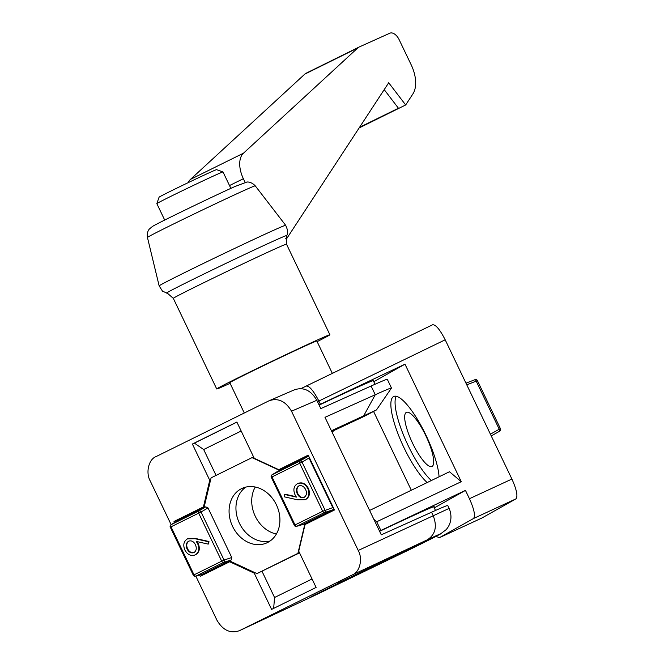 <?xml version="1.0" encoding="UTF-8"?>
<svg xmlns="http://www.w3.org/2000/svg" width="664" height="664" viewBox="0 0 664 664"><rect width="100%" height="100%" fill="white"/><g stroke="black" fill="none" stroke-linecap="round" stroke-linejoin="round"><path stroke-width="1" d="M379.509 531.109A95.267 1.627 -25.6 0 1 380.879 530.453L465.456 490.389L469.44 498.714L511.911 479.051L445.187 339.794L317.508 401.703M319.035 404.899A95.267 1.627 -25.6 0 1 320.413 404.251L404.982 364.179L461.281 481.682L376.712 521.755A95.267 1.627 154.4 0 0 375.334 522.402M439.053 476.793A49.709 12.608 -115.3 0 0 425.981 435.235A49.709 12.608 -115.3 0 0 393.686 396.499A49.709 12.608 -115.3 0 0 403.944 447.611A49.709 12.608 -115.3 0 0 427.159 482.562M396.159 396.275A49.709 12.608 -115.3 0 0 408.169 445.619A49.709 12.608 -115.3 0 0 431.351 480.529M412.551 443.154A29.921 7.586 -115.3 0 0 431.99 466.468A29.921 7.586 -115.3 0 0 425.815 435.7A29.921 7.586 -115.3 0 0 406.376 412.385A29.921 7.586 -115.3 0 0 412.551 443.154M369.607 510.45L449.47 471.747L461.281 481.682M411.315 490.239L373.616 411.539M436.049 536.379L439.377 537.691L481.749 518.094L515.969 498.863L473.507 518.518C475.557 515.961 474.196 509.363 469.44 498.714M439.46 537.649L473.507 518.518M306.179 386.074L301.091 388.54L306.179 386.074C309.25 385.668 313.483 390.656 318.878 401.039L320.413 404.251M306.311 386.008L432.637 324.754L306.245 386.033M432.571 324.787C435.675 324.447 439.883 329.444 445.187 339.794M511.911 479.051C516.667 489.708 518.02 496.307 515.969 498.863M434.264 507.91L465.456 490.389M379.601 531.308A82.527 1.411 -25.6 0 1 434.198 506.657A82.527 1.411 -25.6 0 1 433.833 507.005M373.799 381.7L404.982 364.179M389.951 557.735A39.093 0.672 -25.6 0 1 367.458 568.616M337.436 583.316A67.089 1.145 154.4 0 0 406.534 550.199A67.089 1.145 154.4 0 0 421.358 542.779M230.076 383.336A62.74 1.071 -25.6 0 1 227.403 384.547A62.74 1.071 -25.6 0 1 216.73 388.971A62.74 1.071 -25.6 0 1 255.706 369.159A62.74 1.071 -25.6 0 1 319.218 339.179A62.74 1.071 -25.6 0 1 329.892 334.747A62.74 1.071 -25.6 0 1 317.135 341.628M244.294 413L229.786 382.713A48.264 0.822 -25.6 0 1 259.773 367.474A48.264 0.822 -25.6 0 1 308.627 344.408A48.264 0.822 -25.6 0 1 316.836 341.005L332.349 373.384M156.828 203.624L159.094 197.183A31.855 0.548 154.4 0 1 179.114 187.024A31.855 0.548 154.4 0 1 211.127 171.918A31.855 0.548 154.4 0 1 216.539 169.66L222.971 171.926A36.678 0.631 154.4 0 0 222.971 171.926A36.678 0.631 154.4 0 0 216.746 174.524A36.678 0.631 154.4 0 0 179.886 191.921A36.678 0.631 154.4 0 0 156.828 203.624A36.678 0.631 154.4 0 0 156.828 203.632L164.705 220.074M245.107 182.351L243.364 178.707A23.647 13.662 63.7 0 1 243.456 153.21L357.772 47.949A19.306 11.155 -116.3 0 1 359.199 46.995A19.306 11.155 -116.3 0 1 359.415 46.895L389.851 33.2A9.653 5.578 -116.3 0 1 399.114 39.616L411.199 64.848A28.959 16.733 63.7 0 1 412.908 93.898L405.671 104.962L359.124 127.961M306.436 73.065A19.306 11.155 63.7 0 0 306.228 73.165A19.306 11.155 63.7 0 0 304.801 74.127L357.772 47.949M384.207 89.623L398.441 108.232L359.548 127.314M285.611 238.774L287.006 238.152L285.603 238.841M188.169 182.658A23.647 13.662 -116.3 0 1 190.485 179.38L304.801 74.127M287.006 238.152L388.697 82.768L405.671 104.962M391.469 388.008L387.303 379.302A95.267 1.627 154.4 0 0 371.093 386.025L320.812 408.609L316.828 400.284L291.504 411.199L358.228 550.464L449.138 508.392L447.768 505.511A95.267 1.627 154.4 0 0 431.559 512.226L381.285 534.819L324.986 417.316L375.26 394.731A95.267 1.627 -25.6 0 1 391.469 388.008A95.267 1.627 -25.6 0 1 391.453 388.067L376.48 409.929L331.427 430.753M331.792 431.517L363.457 416.718L376.48 409.929M427.359 539.807L352.443 574.85L239.438 630.684L315.964 594.844L411.705 548.58A19.306 11.155 -116.3 0 1 411.58 548.638C440.879 534.213 449.561 529.349 427.359 539.807C435.468 534.512 437.385 526.386 433.102 515.447L431.559 512.226M407.107 550.738L310.943 596.795L389.278 558.059L429.508 539.019L407.107 550.738M334.025 430.471L332.191 432.164M276.39 534.014A29.921 24.419 65.8 0 1 255.25 516.243A29.921 24.419 65.8 0 1 255.25 487.019M245.804 487.102A29.921 24.419 -114.2 0 0 239.472 523.34A29.921 24.419 -114.2 0 0 270.057 541.027A29.921 24.419 -114.2 0 1 239.098 522.535A29.921 24.419 -114.2 0 1 245.804 487.102M315.964 594.844L239.438 630.684C230.391 633.788 222.905 630.31 216.97 620.259L195.847 576.161M176.732 521.207L171.03 524.718A1.934 1.643 58.3 0 1 171.138 524.66L150.247 480.993C145.491 472.693 148.67 459.281 156.032 456.608L269.044 400.774C278.091 397.67 285.578 401.147 291.504 411.199M352.443 574.85C359.805 572.169 362.992 558.764 358.228 550.464M294.965 389.577L269.044 400.774M199.673 575.041L200.279 576.294L229.694 561.761L254.237 573.156L271.609 609.403L316.106 587.424L298.734 551.17L305.058 524.527L334.473 509.994L308.204 455.155L278.789 469.689L254.237 458.293L236.874 422.047L192.377 444.033L209.741 480.279L203.425 506.931L174.01 521.464L174.532 522.56M294.359 389.859C303.406 386.755 310.901 390.233 316.828 400.284M241.165 431.011L203.674 449.528L216.066 475.399M204.197 506.864L200.91 508.483A4.822 3.934 -114.2 0 1 201.748 508.84M189.672 514.036L188.194 514.766L188.493 515.389M214.04 568.724L214.347 569.347M262.023 571.322L274.564 597.5L312.055 578.975M334.415 510.018L334.092 509.346M308.586 456.11L308.262 455.446L299.788 459.629A4.822 3.934 65.8 0 1 300.634 459.986M288.558 465.182L278.789 469.689M230.582 561.362L229.694 561.761M202.279 575.306L201.848 574.401M176.441 521.381L176.043 520.543L174.01 521.464M273.651 608.398L274.564 597.5M255.125 572.758L254.237 573.156M203.674 449.528L194.411 443.12L192.377 444.033M210.596 479.898L209.741 480.279M194.411 443.12L236.907 422.121M176.043 520.543L188.194 514.766M204.271 506.549L203.425 506.931M189.804 513.654A4.822 3.934 -114.2 0 0 189.506 514.89L195.158 512.102A4.822 3.934 -114.2 0 0 194.021 511.57M292.899 462.717A4.822 3.934 65.8 0 1 294.044 463.24L288.392 466.037A4.822 3.934 65.8 0 1 288.682 464.8M216.057 568.5A4.822 3.934 65.8 0 1 214.945 567.986L202.163 574.31L195.589 576.236A1.934 1.643 -106.4 0 0 195.814 576.153L202.23 574.269L215.227 568.152M299.547 552.863L256.951 573.605L297.912 553.361L305 523.489L313.831 519.124A4.822 3.934 -114.2 0 0 314.935 519.646M241.563 488.629A29.921 24.419 -114.2 0 0 232.408 526.029A29.921 24.419 -114.2 0 0 266.77 542.903A29.921 24.419 -114.2 0 0 267.418 542.596A29.921 24.419 -114.2 0 0 276.581 505.196A29.921 24.419 -114.2 0 0 242.219 488.322A29.921 24.419 -114.2 0 0 241.563 488.629M284.549 494.448L296.41 497.112L294.916 494.514C292.982 489.6 293.837 485.982 297.48 483.666C301.705 482.139 305.174 483.79 307.88 488.613C309.847 493.642 308.959 497.336 305.216 499.71L297.663 499.834L284.258 496.821L284.549 494.448L285.055 494.215L296.152 496.714M297.987 483.434C302.211 481.906 305.681 483.558 308.387 488.389C310.354 493.41 309.474 497.112 305.722 499.486L305.216 499.71M196.801 541.21L198.295 543.808C200.237 548.721 199.374 552.34 195.731 554.656L195.224 554.888C191 556.415 187.53 554.764 184.824 549.933C182.857 544.912 183.745 541.21 187.489 538.836L195.548 538.487L208.952 541.5L208.662 543.874L208.156 544.106L196.287 541.434L197.789 544.04C199.723 548.954 198.868 552.564 195.224 554.888L195.606 554.714M313.831 519.124L332.199 510.052L324.48 512.583L296.808 526.253L303.232 524.361L314.105 519.298M319.193 517.538A4.822 3.934 -114.2 0 0 319.475 516.335L334.15 509.313M205.757 506.864L207.998 507.902L201.043 512.027A1.934 1.494 -120.7 0 0 198.802 510.989L205.757 506.864L203.989 507.736L211.077 477.864L252.038 457.62L279.561 470.394L272.14 474.76A1.934 1.643 -121.7 0 0 272.024 474.818A1.934 1.934 0 0 0 271.302 477.291L272.024 476.918L295.032 524.942L322.696 511.272L299.688 463.248L272.024 476.918A1.934 1.112 63.7 0 1 272.14 474.76L299.804 461.09L308.644 456.077M207.998 507.902L231.769 557.519L231.196 559.951L214.945 567.986M256.951 573.605L229.429 560.831M303.232 524.361L302.801 524.485M253.582 456.923L252.038 457.62M285.279 466.767L286.118 467.157M279.561 470.394L288.392 466.037M294.044 463.24L306.76 456.956M309.225 457.297L309.001 458.002L332.772 507.62L333.469 507.902M326.19 514.085A4.822 3.934 -114.2 0 0 326.348 513.247M311.665 521.265L311.873 520.402M229.744 560.98L227.47 562.101A4.822 3.934 65.8 0 1 227.312 562.939M334.083 509.172L332.199 510.052M299.456 552.672L297.912 553.361M227.47 562.101L220.597 565.188A4.822 3.934 65.8 0 1 220.315 566.4M203.989 507.736L195.158 512.102M176.724 521.207L171.138 524.66L198.802 510.989A1.934 1.112 -116.3 0 0 198.694 513.156L171.022 526.818L194.029 574.841L221.701 561.171L198.694 513.156L201.043 512.027L224.05 560.051L231.769 557.519M189.506 514.89L176.79 521.174M303.025 524.444L296.592 526.336A1.934 1.643 -106.4 0 0 296.808 526.253A1.934 1.112 63.7 0 1 295.032 524.942L294.31 525.315L271.302 477.291M309.001 458.002L302.045 462.127A1.934 1.494 -120.7 0 0 299.804 461.09A1.934 1.112 63.7 0 0 299.688 463.248L302.045 462.127L325.053 510.151A1.934 1.486 71.9 0 1 324.48 512.583A1.934 1.112 63.7 0 1 322.696 511.272L332.772 507.62M231.196 559.951L223.477 562.483A1.934 1.486 -108.1 0 0 224.05 560.051L221.701 561.171A1.934 1.112 -116.3 0 0 223.477 562.483L195.814 576.153A1.934 1.112 -116.3 0 1 194.029 574.841L193.307 575.223A1.934 1.934 0 0 0 195.589 576.236M187.489 538.836L195.042 538.711L208.446 541.733L208.156 544.106M195.382 544.621C193.639 541.376 191.357 540.239 188.535 541.218C186.094 542.969 185.605 545.559 187.057 548.987C188.817 552.257 191.124 553.461 193.988 552.597C196.436 550.78 196.901 548.115 195.382 544.621M208.446 541.733L208.952 541.5M197.789 544.04L198.295 543.808M189.041 540.986C186.609 542.737 186.111 545.327 187.563 548.755C189.323 552.033 191.639 553.236 194.494 552.373M187.057 548.987L187.563 548.755M297.323 493.933C299.066 497.178 301.348 498.315 304.17 497.328C306.602 495.576 307.1 492.995 305.647 489.567C303.888 486.289 301.581 485.085 298.717 485.948C296.268 487.774 295.804 490.43 297.323 493.933L297.829 493.701C299.572 496.946 301.854 498.083 304.676 497.104M307.88 488.613L308.387 488.389M299.223 485.724C296.775 487.542 296.31 490.206 297.829 493.701M490.422 434.198L499.237 429.21A1.934 0.622 60.5 0 1 499.643 431.185A1.934 0.622 60.5 0 1 499.643 431.193L491.252 435.933L499.643 431.185A1.934 1.867 60.7 0 0 499.643 431.185A1.934 1.934 0 0 0 500.432 428.67L500.382 428.712M466.767 384.838L477.424 380.655L500.432 428.67L499.237 429.21L476.229 381.194A1.934 0.614 -111.1 0 0 474.992 379.683A1.934 0.614 -111.1 0 0 474.967 379.692L465.97 383.161L474.992 379.683A1.934 1.934 0 0 1 477.424 380.655L477.374 380.688M375.027 384.265L373.292 380.663A82.045 1.403 154.4 0 0 319.143 405.115M373.865 519.323L376.712 521.755L380.879 530.453M166.598 293.106A66.541 1.137 -25.6 0 1 207.276 272.389A66.541 1.137 -25.6 0 1 275.269 240.277A66.541 1.137 -25.6 0 1 286.591 235.612C288.3 233.695 287.985 230.259 285.644 225.295A70.127 1.195 154.4 0 0 273.709 230.25A70.127 1.195 154.4 0 0 202.835 263.708A70.127 1.195 154.4 0 0 159.153 285.902L162.497 291.172L167.594 293.363L173.312 298.368A62.74 1.071 -25.6 0 1 212.297 278.556A62.74 1.071 -25.6 0 1 275.809 248.577A62.74 1.071 -25.6 0 1 286.483 244.144L286.591 235.612M245.066 190.045A59.76 1.021 154.4 0 0 184.667 218.556A59.76 1.021 154.4 0 0 147.45 237.463C146.553 231.686 149.425 228.931 149.45 228.956L152.363 226.532C155.5 224.166 212.961 196.345 235.064 186.468L246.8 182.077C246.261 182.143 250.577 180.973 255.233 185.82A59.76 1.021 154.4 0 0 245.066 190.045M229.512 185.555L243.364 178.707M190.485 179.38L243.456 153.21M363.822 415.589L375.26 394.731L371.093 386.025M316.205 594.728L411.58 548.638M171.03 524.718A1.934 1.934 0 0 0 170.299 527.199L171.022 526.818A1.934 1.112 -116.3 0 1 171.138 524.66M195.042 538.711L195.548 538.487M481.657 518.136L439.377 537.691M255.233 185.82L285.644 225.295M147.45 237.463L159.153 285.902M329.892 334.747L286.483 244.144M222.988 171.934L230.864 188.377M306.228 73.165L359.199 46.995M216.73 388.971L173.312 298.368M411.705 548.58L440.107 534.221L445.859 529.88C447.221 528.627 454.201 520.626 449.138 508.375M277.685 471.332L272.024 474.818M294.31 525.315A1.934 1.934 0 0 0 296.592 526.336M170.299 527.199L193.307 575.223M435.493 510.475L433.7 506.732"/></g></svg>

